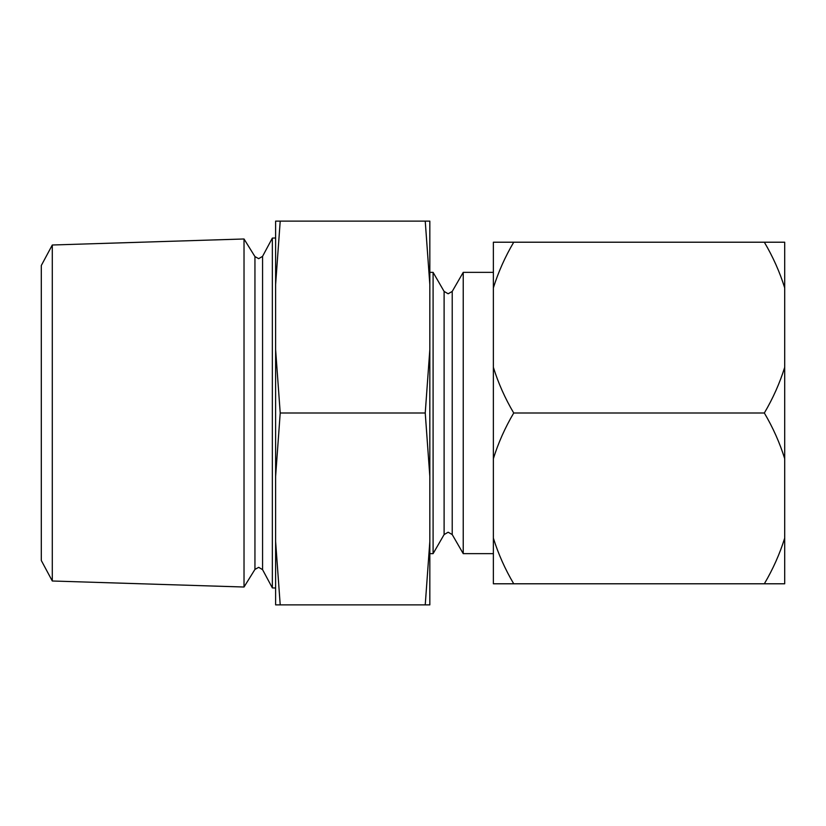 <?xml version="1.0" encoding="UTF-8"?>
<svg xmlns="http://www.w3.org/2000/svg" width="826" height="826" viewBox="0 0 826 826"><rect width="100%" height="100%" fill="white"/><g stroke="black" fill="none" stroke-linecap="round" stroke-linejoin="round"><path stroke-width="1.24" d="M493.37 367.343L493.37 458.657C498.326 442.798 505.12 427.579 513.731 413C505.109 398.442 498.326 383.223 493.37 367.343L493.37 287.871C498.326 272.012 505.12 256.793 513.731 242.214L493.37 242.214L493.37 287.871M493.37 583.786L513.731 583.786C505.109 569.228 498.326 554.009 493.37 538.129L493.37 583.786M784.7 287.871C779.744 271.991 772.95 256.772 764.339 242.214L784.7 242.214L784.7 583.786L513.731 583.786M784.7 367.343C779.734 383.202 772.95 398.421 764.339 413C772.95 427.558 779.744 442.777 784.7 458.657M784.7 538.129C779.734 553.988 772.95 569.207 764.339 583.786M493.37 538.129L493.37 458.657M764.339 242.214L513.731 242.214M764.339 413L513.731 413M52.296 245.002L41.3 265.507L41.3 560.493L52.296 580.998L244.021 587.018L244.021 238.982L52.296 245.002L52.296 580.998M452.214 291.433L448.157 293.777L444.109 291.433L444.109 534.567L448.157 532.223L452.214 534.567L452.214 291.433L463.231 272.353L463.231 553.647L493.37 553.647M429.83 272.353L433.092 272.353L433.092 553.647L444.109 534.567M262.565 256.349L258.683 258.672L254.945 256.587L254.945 569.413L258.683 567.328L262.565 569.651L262.565 256.349L272.353 238.084L272.353 587.916L275.616 588.019M275.616 284.536L275.616 221.12L280.21 221.12L275.616 284.536L275.616 541.464L280.21 604.88L425.235 604.88L429.83 541.464L429.83 476.416L425.235 413L429.83 349.584L429.83 284.536L425.235 221.12L429.83 221.12L429.83 284.536M275.616 349.584L280.21 413L425.235 413M280.21 221.12L425.235 221.12M280.21 604.88L275.616 604.88L275.616 541.464M429.83 541.464L429.83 604.88L425.235 604.88M280.21 413L275.616 476.416M429.83 349.584L429.83 476.416M452.214 534.567L463.231 553.647M262.565 569.651L272.353 587.916M254.945 569.413L244.021 587.018M429.83 553.647L433.092 553.647M463.231 272.353L493.37 272.353M272.353 238.084L275.616 237.981M254.945 256.587L244.021 238.982M444.109 291.433L433.092 272.353"/></g></svg>
